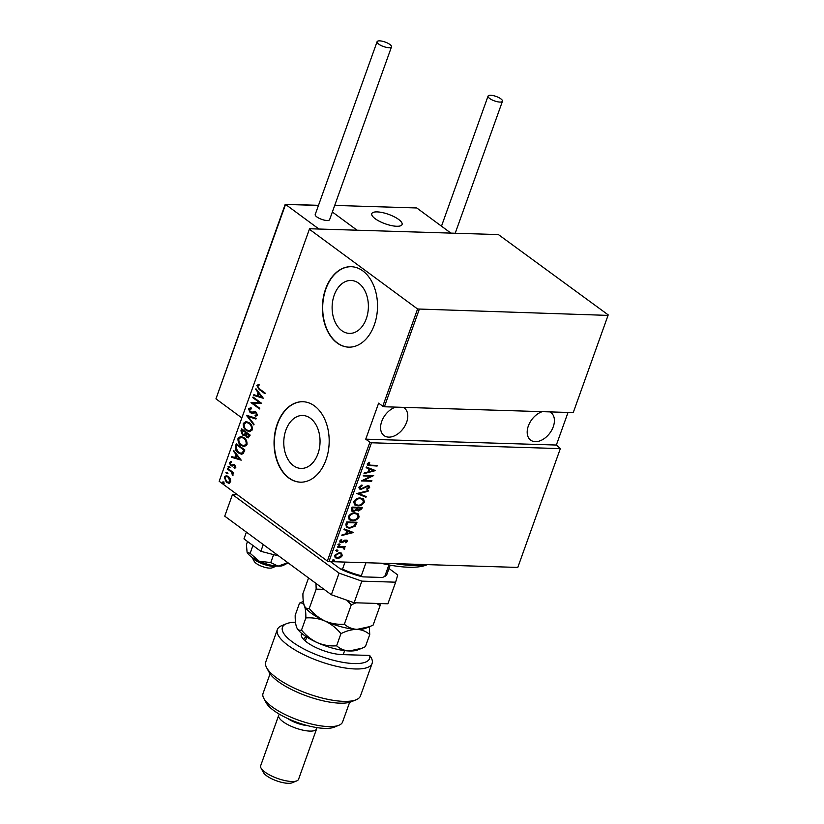 <?xml version="1.0" encoding="UTF-8"?>
<svg xmlns="http://www.w3.org/2000/svg" width="824" height="824" viewBox="0 0 824 824"><rect width="100%" height="100%" fill="white"/><g stroke="black" fill="none" stroke-linecap="round" stroke-linejoin="round"><path stroke-width="1.24" d="M358.739 283.25A26.481 18.128 -88.2 0 0 351.076 280.469A26.481 18.128 -88.2 0 0 332.752 300.595A26.481 18.128 -88.2 0 0 341.775 330.63A26.481 18.128 -88.2 0 0 349.438 333.401A26.481 18.128 -88.2 0 0 367.751 313.274A26.481 18.128 -88.2 0 0 358.739 283.25M310.391 418.262A26.481 18.128 -88.2 0 0 302.727 415.481A26.481 18.128 -88.2 0 0 284.414 435.608A26.481 18.128 -88.2 0 0 293.426 465.642A26.481 18.128 -88.2 0 0 301.1 468.423A26.481 18.128 -88.2 0 0 319.413 448.297A26.481 18.128 -88.2 0 0 310.391 418.262M314.511 405.944A40.242 27.553 -88.2 0 0 302.861 401.721A40.242 27.553 -88.2 0 0 275.02 432.301A40.242 27.553 -88.2 0 0 288.73 477.951A40.242 27.553 -88.2 0 0 300.379 482.174A40.242 27.553 -88.2 0 0 328.22 451.583A40.242 27.553 -88.2 0 0 314.511 405.944M303.005 401.721A40.242 27.553 -88.2 0 0 275.298 432.415A40.242 27.553 -88.2 0 0 289.018 477.961A40.242 27.553 -88.2 0 0 300.523 482.174M362.848 270.921A40.242 27.553 -88.2 0 0 351.209 266.698A40.242 27.553 -88.2 0 0 323.368 297.289A40.242 27.553 -88.2 0 0 337.067 342.928A40.242 27.553 -88.2 0 0 348.717 347.151A40.242 27.553 -88.2 0 0 376.558 316.571A40.242 27.553 -88.2 0 0 362.848 270.921M351.354 266.708A40.242 27.553 -88.2 0 0 323.636 297.402A40.242 27.553 -88.2 0 0 337.366 342.938A40.242 27.553 -88.2 0 0 348.861 347.162M549.763 411.876A17.108 11.268 -53.6 0 1 550.947 412.597A17.108 11.268 -53.6 0 1 553.264 426.75A17.108 11.268 -53.6 0 1 530.656 440.129A17.108 11.268 -53.6 0 1 528.339 425.977A17.108 11.268 -53.6 0 1 542.295 411.65M403.152 407.355A17.108 11.268 -53.6 0 1 404.337 408.065A17.108 11.268 -53.6 0 1 406.644 422.218A17.108 11.268 -53.6 0 1 384.036 435.597A17.108 11.268 -53.6 0 1 381.718 421.445A17.108 11.268 -53.6 0 1 395.674 407.118M333.895 559.784L334.523 560.454L333.432 561.072L332.803 560.402L333.895 559.784L334.523 560.454L334.029 560.093L332.947 560.711L333.432 561.072L332.803 560.402M337.366 550.092L337.984 550.762L336.903 551.38L336.274 550.71L337.366 550.092L337.984 550.762L337.5 550.401L336.419 551.019L336.903 551.38L336.274 550.71M339.509 544.108L340.127 544.788L339.045 545.406L338.417 544.726L339.509 544.108L340.127 544.788L338.551 545.045L339.045 545.406L338.417 544.726M353.321 532.448L341.847 535.528L342.104 534.817L345.761 533.89L346.883 530.738L343.969 529.605L344.216 528.905L353.321 532.448M355.093 512.899L358.224 513.857L359.161 516.906C357.266 519.717 355 520.964 352.363 520.655L349.366 519.779L348.346 516.627C350.231 513.857 352.476 512.61 355.093 512.899M360.407 498.036L363.549 498.994L364.486 502.043C362.591 504.854 360.325 506.101 357.688 505.792L354.681 504.916L353.671 501.764C355.556 498.994 357.801 497.748 360.407 498.036M358.883 487.2L361.932 485.017L362.23 485.666L359.933 487.242L361.149 488.756L367.916 485.697L369.255 486.088L369.667 487.551L367.236 489.435L366.824 488.807L368.647 487.437L367.72 486.345L360.902 489.394L359.449 488.962L358.883 487.2M360.047 488.272L361.149 488.756M368.647 487.437L367.236 485.985L365.732 486.428L366.227 486.788M375.476 470.576L364.002 473.646L364.26 472.945L367.916 472.008L369.039 468.866L366.124 467.733L366.371 467.023L375.476 470.576M369.193 462.264L367.751 463.706L370.501 465.189L377.33 465.406L377.104 466.054L367.556 465.364L367.195 463.974L369.028 462.213L369.677 462.625L368.287 464.654M363.188 475.912L363.425 475.263L373.684 475.582L363.806 480.341L371.892 480.588L371.665 481.237L361.396 480.917L371.264 476.159L363.188 475.912M356.885 493.524L368.307 490.61L368.06 491.31L358.842 493.658L366.186 496.522L365.938 497.233L356.885 493.524L365.938 497.233M352.033 507.09L362.292 507.409L361.788 508.82L358.419 511.045L356.534 510.149L353.383 511.539L351.797 511.076L351.312 509.088L352.033 507.09M356.936 510.623L356.05 509.788L352.888 511.189L353.383 511.539M345.874 524.27L346.708 521.952L356.967 522.272L355.206 526.145L349.51 528.246L346.461 527.381L345.874 524.27M347.46 541.409L345.864 542.841L345.39 542.367L346.543 541.358L345.812 540.544L342.588 542.47L340.158 542.346L339.756 540.997L341.342 539.432L341.878 539.895L340.683 541.008L341.527 542.048L344.762 540.122L347.12 540.225L347.46 541.409L346.976 541.049L345.38 542.48M346.543 541.358L345.328 540.194L344.576 540.359L345.06 540.719M341.301 539.452L340.199 540.647L341.527 542.048M344.803 546.724L343.587 546.992L344.793 548.856L344.308 549.484L342.733 547.445L337.686 547.157L337.912 546.508L345.411 546.745L344.257 547.476M343.907 548.712L342.238 547.095L337.809 546.817M341.383 553.079L342.362 555.634L340.363 557.735L337.418 558.425L335.327 557.786L334.596 555.397L339.498 552.605L341.63 553.244M219.174 481.278L309.556 228.742L219.174 481.278L327.344 561.02L369.894 442.21L371.5 442.776L328.961 561.587L517.802 567.427L560.341 448.606L556.355 445.042L568.024 412.443M371.5 442.776L560.341 448.606M369.894 442.21L365.743 439.161L378.638 403.152L382.779 406.201L417.583 308.99L608.04 315.396L608.194 314.881L498.396 234.572L309.556 228.742M419.2 309.556L384.386 406.768L382.779 406.201M608.04 315.396L573.236 412.608L384.386 406.768M309.412 229.257L417.583 308.99M228.897 483.194L226.404 482.328L224.241 477.055L226.301 475.664L228.485 476.509L230.421 478.909L230.689 481.813L228.608 483.194M227.527 468.248L233.758 472.842L233.532 473.491L232.615 472.811L232.677 475.51L231.482 472.152L227.3 468.897L227.527 468.248M235.788 467.579L234.377 468.392L234.006 467.548L235.025 467.002L234.469 465.601L230.607 465.622L229.391 462.655L230.813 461.687L231.225 462.552L230.164 463.201L230.813 464.952L234.665 464.932L235.788 467.579M235.489 446.011L236.323 443.693L244.852 449.976L243.152 453.643L241.504 454.22L238.28 452.901C235.932 451.552 234.995 449.255 235.489 446.011L236.797 444.043M241.648 428.83L250.177 435.113L248.22 437.863L246.726 437.276L245.212 435.103L244.038 435.597L242.503 434.979L240.927 430.828L241.648 428.83M246.5 415.255L256.192 418.314L255.934 419.014L248.117 416.553L254.07 424.236L253.813 424.937L246.5 415.255M252.814 397.652L253.04 397.003L261.568 403.286L253.05 403.348L259.776 408.302L259.539 408.941L251.011 402.658L259.519 402.596L252.814 397.652L253.514 397.353M259.539 388.928L265.215 393.11L264.978 393.759L259.22 389.515L256.861 385.56L258.489 384.478L259.004 385.354L257.716 386.26L259.539 388.928M263.361 398.28L253.617 395.386L253.874 394.686L256.975 395.664L258.097 392.523L255.739 389.464L255.986 388.763L263.361 398.28L253.617 395.386M251.423 408.858L249.415 409.446L250.342 411.959L256.151 412.165L257.5 415.409L255.368 416.285L255.059 415.286L256.655 414.688L255.955 412.834L251.784 413.195L250.094 412.597L248.549 408.786L251.217 407.911L251.011 408.797M250.228 407.767L251.217 407.911M255.821 416.316L255.883 415.317L255.059 415.286M255.646 415.306L257.243 414.709L256.542 412.855L254.678 412.505M249.167 422.733C251.485 424.164 252.535 426.554 252.319 429.901L249.528 431.766L246.438 430.519C244.12 429.088 243.08 426.698 243.327 423.351L246.108 421.528L249.167 422.733M243.842 437.596C246.16 439.027 247.21 441.417 246.994 444.764L244.213 446.629L241.113 445.382C238.795 443.951 237.765 441.561 238.012 438.214L240.783 436.39L243.842 437.596M241.205 460.163L231.462 457.269L231.719 456.558L234.819 457.536L235.942 454.395L233.583 451.346L233.841 450.646L241.205 460.163L231.462 457.269M229 466.271L229.484 467.445L228.536 467.558L228.063 466.394L229.587 466.291M229.484 467.445L228.536 467.558L229.124 467.579L228.639 466.415M226.858 472.245L227.342 473.419L226.394 473.543L225.92 472.368L227.445 472.265M227.342 473.419L226.394 473.543L226.981 473.563L226.507 472.389M223.386 481.937L223.87 483.111L222.923 483.235L222.449 482.061L223.974 481.958M223.87 483.111L222.923 483.235L223.51 483.255L223.036 482.081M328.961 561.587L327.344 561.02M265.101 393.429L259.807 389.536L256.861 385.56M257.448 385.581L259.076 384.499M254.204 395.407L254.4 394.851M258.097 392.523L258.685 392.533L257.562 395.685L256.975 395.664M258.685 392.533L255.739 389.464M261.692 397.147L259.447 393.512L257.964 395.973L261.692 397.147L258.86 393.491M259.663 408.611L251.011 402.658M251.598 402.678L251.073 402.514M251.66 402.534L259.519 402.596M260.106 402.617L253.401 397.673M252.072 413.185L250.681 412.618L248.549 408.786M249.136 408.807L250.517 407.787M251.856 412.33L255.296 411.639M257.243 414.709L256.655 414.688M256.542 412.855L255.265 412.525L256.542 412.855M250.681 412.618L250.094 412.597M255.986 418.87L248.117 416.553M253.998 424.432L246.448 415.42M249.816 431.755L246.438 430.519M247.015 430.54C244.707 429.108 243.667 426.719 243.914 423.371L243.327 423.351M243.914 423.371L246.407 421.548M249.394 430.839L252.02 429.304C252.237 426.554 251.413 424.587 249.528 423.402L246.84 422.454M246.664 429.881L249.095 430.839L251.433 429.283C251.65 426.533 250.826 424.566 248.941 423.382L246.551 422.434L244.213 423.969C243.956 426.729 244.769 428.696 246.664 429.881M252.02 429.304L251.433 429.283M249.528 423.402L248.941 423.382M248.498 437.843L246.726 437.276M247.313 437.297L245.212 435.103M244.337 435.577L242.503 434.979M243.09 435L240.927 430.828M241.514 430.849L242.112 429.18M243.317 434.351L245.305 434.197L246.046 432.476L242.874 430.138L241.947 431.076L242.74 434.33L243.976 434.67M248.034 436.916L246.942 436.617L248.745 435.999L249.064 435.113L246.335 433.105L246.942 436.617M247.53 436.638L249.332 436.02L249.651 435.134L246.335 433.105M249.332 436.02L248.745 435.999M249.651 435.134L249.064 435.113M245.305 434.197L244.718 434.176L245.459 432.456L242.287 430.118M246.046 432.476L245.459 432.456M242.74 434.33L244.718 434.176M244.501 446.618L241.113 445.382M241.7 445.403C239.382 443.971 238.352 441.582 238.6 438.234L238.012 438.214M238.6 438.234L241.082 436.411M244.079 445.702L246.695 444.167C246.922 441.417 246.088 439.45 244.203 438.265L241.514 437.317M241.339 444.744L243.78 445.712L246.108 444.146C246.335 441.396 245.5 439.429 243.616 438.244L241.226 437.297L238.898 438.832C238.63 441.592 239.444 443.559 241.339 444.744M246.695 444.167L246.108 444.146M244.203 438.265L243.616 438.244M241.772 454.22L238.28 452.901M238.867 452.912C236.519 451.562 235.582 449.276 236.076 446.031M241.257 453.262L243.07 452.675L244.326 449.997L236.962 444.981L236.097 448.174L238.517 452.252L240.969 453.262L242.483 452.664L243.75 449.976L236.962 444.981M244.326 449.997L243.75 449.976M243.07 452.675L242.483 452.664M232.049 457.279L232.244 456.733M235.942 454.395L236.529 454.415L235.407 457.557L234.819 457.536M236.529 454.415L233.583 451.346M239.537 459.03L237.291 455.384L235.808 457.856L239.537 459.03L236.704 455.373M234.912 468.31L234.006 467.548M234.593 467.558L235.025 467.002M235.613 467.012L234.469 465.601M235.056 465.622L233.831 465.375M232.255 466.085L230.607 465.622M231.194 465.642L229.391 462.655M229.978 462.676L231.4 461.697M232.419 464.818L231.472 465.2M233.007 464.839L234.201 464.499M230.061 467.455L229.124 467.579M233.645 473.161L232.615 472.811M233.048 475.18L232.141 474.655M232.976 474.377L231.482 472.152M232.069 472.173L227.3 468.897M227.929 473.44L226.981 473.563M229.484 483.214L226.404 482.328M226.991 482.349L224.241 477.055M224.828 477.075L226.59 475.685M228.567 482.308L230.514 481.267L228.835 477.168L226.888 476.54M226.631 481.679L228.269 482.318L229.927 481.247L228.248 477.158L226.59 476.509L225.004 477.621L226.631 481.679M230.514 481.267L229.927 481.247M228.835 477.168L228.248 477.158M224.458 483.132L223.51 483.255M376.723 465.385L377.104 466.054M376.609 465.694L367.349 465.169M367.751 463.706L367.988 464.499M374.941 470.38L364.198 473.12M366.175 467.579L369.039 468.866M373.478 470.597L369.492 468.866L368.596 471.359L369.09 471.709L373.478 470.597L369.976 469.227L369.09 471.709M372.736 475.551L363.312 479.98L363.806 480.341M371.284 480.567L371.665 481.237M371.171 480.876L361.839 480.588M363.312 475.572L371.264 476.159M361.654 485.109L362.23 485.666M361.736 485.305L359.449 486.881L359.933 487.242M359.449 486.881L360.665 488.395M368.977 485.933L369.667 487.551M369.183 487.19L366.752 489.075M368.153 487.077L367.236 485.985L368.153 487.077M365.732 486.428L364.352 487.396L364.847 487.757M364.352 487.396L360.418 489.044L360.902 489.394M360.418 489.044L359.213 488.756M367.628 490.785L368.06 491.31M367.566 490.95L358.842 493.658M365.65 496.316L365.444 496.872M363.281 498.808L364.486 502.043M363.992 501.682C362.107 504.494 359.841 505.74 357.194 505.442L357.688 505.792M357.194 505.442L354.444 504.721M362.354 499.241L359.697 498.324C357.575 498.108 355.762 499.138 354.248 501.414L355.268 504.247M357.915 505.153C360.057 505.38 361.891 504.339 363.415 502.043L362.612 499.406L360.181 498.685C358.059 498.469 356.246 499.498 354.732 501.775L355.494 504.432L357.915 505.153M361.685 507.388L361.788 508.82M361.303 508.459L357.935 510.684L358.419 511.045M357.935 510.684L356.05 509.788M352.888 511.189L351.591 510.88M352.023 508.367L353.609 510.901L355.906 509.675L356.668 507.893L352.363 507.409L352.023 508.367L353.125 510.54M353.609 510.901L352.466 510.396M357.07 507.996L358.636 510.396L361.005 508.027L357.235 507.563L358.141 510.035M358.636 510.396L357.503 509.912M357.235 507.563L357.565 508.357M361.005 508.027L357.719 507.924M352.363 507.409L352.507 508.727M356.668 507.893L352.847 507.769M357.956 513.671L359.161 516.906M358.677 516.545C356.782 519.357 354.516 520.603 351.879 520.304L352.363 520.655M351.879 520.304L349.118 519.583M357.029 514.104L354.372 513.187C352.25 512.971 350.437 514.001 348.923 516.277L349.942 519.11M352.6 520.016C354.732 520.243 356.565 519.202 358.09 516.906L357.286 514.269L354.866 513.548C352.744 513.331 350.921 514.361 349.407 516.638L350.169 519.295L352.6 520.016M356.359 522.251L356.432 523.786M355.937 523.425L354.722 525.784L355.206 526.145M354.722 525.784L349.026 527.885L349.51 528.246M349.026 527.885L346.224 527.195M346.214 525.31L347.44 526.958L349.747 527.607L354.372 525.733L355.69 522.89L347.038 522.272L346.214 525.31L347.223 526.773M355.69 522.89L347.532 522.632L346.708 525.671M342.042 534.992L353.269 532.613M344.02 529.461L346.883 530.738M351.323 532.469L347.337 530.749L346.441 533.231L346.935 533.591L351.323 532.469L347.821 531.109L346.935 533.591M346.059 540.997L345.328 540.194L346.059 540.997M344.576 540.359L342.104 542.11L342.588 542.47M342.104 542.11L340.848 542.336L341.342 542.697M340.848 542.336L339.941 542.151M340.199 540.647L341.043 541.687L340.199 540.647M346.842 540.07L346.976 541.049M339.014 543.747L339.642 544.427M338.551 545.045L337.933 544.376M343.587 546.992L344.793 548.856M344.308 548.496L344.308 549.484M343.423 548.351L342.238 547.095L343.423 548.351M336.882 549.732L337.5 550.401M336.419 551.019L335.79 550.35M341.404 553.1L342.362 555.634M341.878 555.273L339.879 557.374L340.363 557.735M339.879 557.374L336.934 558.064L337.418 558.425M336.934 558.064L335.08 557.591M340.6 553.563L338.777 552.894L335.038 555.067L335.821 557.086M337.644 557.776L341.445 555.603L340.848 553.718L339.261 553.254L335.523 555.417L336.048 557.281L337.644 557.776M333.411 559.424L334.029 560.093M332.947 560.711L332.319 560.042M365.743 439.161L556.355 445.042M395.19 563.637A76.467 23.824 19.7 0 0 425.802 564.584M427.378 564.625L426.626 564.934A72.44 22.567 -160.3 0 1 380.76 563.194M365.959 562.73L361.314 575.729L362.931 576.872A33.001 10.279 -160.3 0 1 340.466 568.972L330.506 561.638M340.466 568.972L342.516 569.126A34.206 10.661 19.7 0 0 361.314 575.729M345.04 562.081L342.516 569.126M382.676 577.346A33.001 10.279 -160.3 0 1 382.594 577.387A33.001 10.279 -160.3 0 1 382.377 577.47L362.931 576.872M388.897 564.924L384.767 576.45L382.594 577.387M384.767 576.45A34.206 10.661 19.7 0 0 386.971 574.153L390.195 565.161M398.651 219.452A16.099 5.016 -160.3 0 1 402.081 224.509A16.099 5.016 -160.3 0 1 391.297 225.549A16.099 5.016 -160.3 0 1 375.198 218.72A16.099 5.016 -160.3 0 1 371.768 213.663A16.099 5.016 -160.3 0 1 382.552 212.613A16.099 5.016 -160.3 0 1 398.651 219.452M334.709 205.423L416.789 207.967L450.893 233.11L357.06 230.205L332.36 211.995L357.06 230.205L318.94 229.031L285.557 204.424L215.95 398.847L241.823 417.923M276.483 566.047L272.157 567.818A10.063 3.131 -160.3 0 1 270.797 568.107A10.063 3.131 -160.3 0 1 261.27 566.129A10.063 3.131 -160.3 0 1 254.256 561.412L252.041 557.302M252.093 557.333A14.09 4.388 19.7 0 0 262.135 563.719A14.09 4.388 19.7 0 0 274.989 566.294A14.09 4.388 19.7 0 0 276.421 566.047M375.332 211.943A16.099 5.016 19.7 0 0 371.768 213.663A16.099 5.016 19.7 0 0 380.863 222.006A16.099 5.016 19.7 0 0 398.517 226.229A16.099 5.016 19.7 0 0 402.081 224.509A16.099 5.016 19.7 0 0 392.986 216.166A16.099 5.016 19.7 0 0 375.332 211.943M285.186 204.373L215.95 398.847M285.32 204.991L285.557 204.424L285.32 204.991M389.865 44.444A7.643 2.379 19.7 0 0 382.212 41.2A7.643 2.379 19.7 0 0 377.093 41.694A7.643 2.379 19.7 0 0 378.721 44.105A7.643 2.379 19.7 0 0 386.374 47.349A7.643 2.379 19.7 0 0 391.493 46.855A7.643 2.379 19.7 0 0 389.865 44.444M377.093 41.694L315.211 214.518A7.643 2.379 19.7 0 0 316.838 216.918A7.643 2.379 19.7 0 0 324.491 220.162A7.643 2.379 19.7 0 0 329.61 219.668L391.493 46.855M490.641 95.254A7.643 2.379 19.7 0 0 488.066 96.089A7.643 2.379 19.7 0 0 491.835 99.776A7.643 2.379 19.7 0 0 499.9 102.073A7.643 2.379 19.7 0 0 502.465 101.239A7.643 2.379 19.7 0 0 498.705 97.551A7.643 2.379 19.7 0 0 490.641 95.254M331.351 594.743L339.086 573.144L361.849 581.136L395.633 582.187L387.898 603.786L354.114 602.746L331.351 594.743L224.736 516.154L232.471 494.544L237.374 494.699M395.633 582.187L397.734 574.956L388.99 568.509M339.086 573.144L232.471 494.544M361.849 581.136L354.114 602.746M287.854 562.679L278.059 566.139L270.777 562.565L259.272 561.257A20.126 6.273 -160.3 0 1 251.217 556.715A20.126 6.273 -160.3 0 1 247.087 552.286L246.417 544.602L247.53 541.502M287.71 563.091L283.507 565.305A20.126 6.273 -160.3 0 1 278.059 566.139A20.126 6.273 -160.3 0 1 259.272 561.257L250.136 553.326L247.087 552.286A20.126 6.273 -160.3 0 1 247.076 552.265A20.126 6.273 -160.3 0 1 247.076 552.255M270.777 562.565L273.619 554.645M250.136 553.326L252.937 545.488M278.769 555.973L260.848 551.318L243.966 538.875L246.386 532.108M260.848 551.318L263.268 544.551M295.497 622.233A46.278 14.42 19.7 0 0 286.443 623.716A46.278 14.42 19.7 0 0 292.293 641.865A46.278 14.42 19.7 0 0 342.805 662.331A46.278 14.42 19.7 0 0 369.677 655.441L341.857 654.586A26.162 8.147 -160.3 0 1 301.852 637.096A26.162 8.147 -160.3 0 1 301.738 633.429M371.202 657.696L371.047 657.408A50.305 15.677 -160.3 0 1 371.202 657.696A50.305 15.677 -160.3 0 1 372.088 663.464A50.305 15.677 -160.3 0 1 338.406 666.729A50.305 15.677 -160.3 0 1 288.07 645.377A50.305 15.677 -160.3 0 1 277.369 629.557A50.305 15.677 -160.3 0 1 281.715 625.653L286.443 623.716M371.047 657.408L369.677 655.441M338.942 725.233L334.214 727.17A38.234 11.907 -160.3 0 1 273.671 710.453A38.234 11.907 -160.3 0 1 266.204 702.821L263.773 698.319A42.261 13.163 19.7 0 0 272.023 706.765A42.261 13.163 19.7 0 0 338.942 725.233A42.261 13.163 19.7 0 0 342.599 721.958L349.644 702.295M270.076 673.805L263.031 693.468A42.261 13.163 19.7 0 0 263.773 698.319M316.643 727.571A20.126 6.273 -160.3 0 1 316.601 728.9A20.126 6.273 -160.3 0 1 303.129 730.208A20.126 6.273 -160.3 0 1 282.993 721.669A20.126 6.273 -160.3 0 1 278.708 715.335A20.126 6.273 -160.3 0 1 279.532 714.284M296.815 780.864L292.087 782.8A16.099 5.016 -160.3 0 1 266.595 775.765A16.099 5.016 -160.3 0 1 263.443 772.551L261.023 768.05A20.126 6.273 19.7 0 0 264.947 772.067A20.126 6.273 19.7 0 0 296.815 780.864A20.126 6.273 19.7 0 0 298.556 779.308L316.601 728.9M278.708 715.335L260.662 765.743A20.126 6.273 19.7 0 0 261.023 768.05M277.369 629.557L265.761 661.96A50.305 15.677 19.7 0 0 266.646 667.728A50.305 15.677 19.7 0 0 307.846 693.664A50.305 15.677 19.7 0 0 356.143 699.772A50.305 15.677 19.7 0 0 360.49 695.868L372.088 663.464M356.143 699.772L351.405 701.708A46.278 14.42 -160.3 0 1 306.981 696.084A46.278 14.42 -160.3 0 1 269.077 672.23L266.646 667.728M306.734 637.024A22.135 6.891 19.7 0 0 303.891 639.053A22.135 6.891 19.7 0 0 303.768 639.599M307.537 725.635A16.099 5.016 -160.3 0 1 287.792 718.569M376.836 603.446L380.049 605.753L373.128 625.086L369.657 626.631L357.039 629.371C352.054 629.031 347.821 627.311 344.35 624.19C337.788 624.695 331.372 623.655 325.099 621.069C318.95 618.093 313.666 613.901 309.247 608.483C307.197 609.132 305.58 608.246 304.396 605.805C303.345 603.024 302.861 598.976 302.923 593.661L308.557 577.933M304.726 606.505L304.396 605.805C305.436 608.586 305.92 612.644 305.858 617.949C312.409 617.444 318.826 618.484 325.099 621.069A34.206 10.661 -160.3 0 1 304.726 606.505A34.206 10.661 -160.3 0 1 304.674 606.413M309.247 608.483L316.169 589.15L323.987 589.314M315.973 583.402L316.169 589.15M380.049 605.753L380.029 603.539M344.35 624.19L351.271 604.857L356.05 602.797M346.853 600.191L351.271 604.857M369.399 626.734L365.578 628.29A34.206 10.661 -160.3 0 1 357.039 629.371A34.206 10.661 -160.3 0 1 325.099 621.069C331.227 624.036 336.511 628.228 340.951 633.666C346.492 630.844 351.858 629.412 357.039 629.371C362.035 629.711 366.258 631.431 369.739 634.552L369.327 626.755M303.335 601.458L299.534 603.127C301.584 602.478 303.201 603.374 304.396 605.805M361.664 648.334L357.843 649.889A34.206 10.661 -160.3 0 1 349.304 650.97A34.206 10.661 -160.3 0 1 317.364 642.679A34.206 10.661 -160.3 0 1 296.99 628.104A34.206 10.661 -160.3 0 1 296.939 628.012M369.739 634.552L365.392 646.686L361.921 648.231L349.304 650.97C344.319 650.641 340.085 648.91 336.614 645.8C330.053 646.304 323.636 645.264 317.364 642.679C311.245 639.712 305.962 635.52 301.512 630.082C299.473 630.741 297.845 629.845 296.661 627.414C295.61 624.623 295.126 620.575 295.188 615.26L299.534 603.127M296.99 628.104L296.661 627.414M301.512 630.082L305.858 617.949M336.614 645.8L340.951 633.666M259.807 389.536L259.22 389.515M253.699 412L253.112 411.979M245.892 432.909L245.305 432.888M244.141 450.532L243.554 450.512M229.978 470.463L229.391 470.442M318.466 205.444L285.557 204.424M255.028 412.494L255.615 412.505M249.095 430.839L249.682 430.859M246.551 422.434L247.138 422.454M243.78 445.712L244.368 445.722M241.226 437.297L241.813 437.317M240.969 453.262L241.556 453.282M228.269 482.318L228.856 482.339M226.59 476.509L227.177 476.529M318.507 205.331L285.3 204.3M488.066 96.089L441.489 226.167M502.465 101.239L455.209 233.243M305.323 641.031L306.744 637.045M343.196 654.627L344.638 650.61"/></g></svg>
